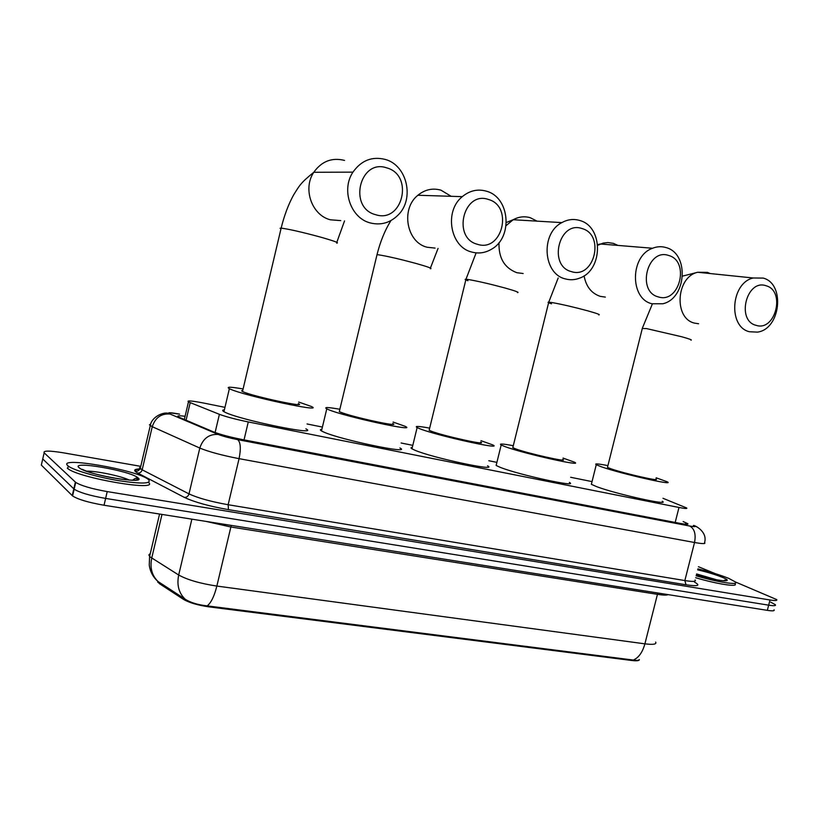 <?xml version="1.0" encoding="UTF-8"?>
<svg xmlns="http://www.w3.org/2000/svg" width="819" height="819" viewBox="0 0 819 819"><rect width="100%" height="100%" fill="white"/><g stroke="black" fill="none" stroke-linecap="round" stroke-linejoin="round"><path stroke-width="1.23" d="M639.373 659.582C639.301 660.769 636.772 661.076 631.797 660.493L209.04 606.869C197.84 605.241 189.332 602.743 183.528 599.395L159.275 583.568L157.371 580.937M224.959 407.35L204.248 403.163C191.707 400.726 186.445 400.317 188.462 401.914L219.4 414.322C226.187 416.83 235.821 419.379 248.28 421.939L678.982 507.463C685.186 508.66 687.735 508.824 686.609 507.944L662.991 498.3M592.035 481.613L570.648 477.282M496.898 462.366L488.789 460.728M412.796 445.352L401.126 442.987M322.41 427.068L307.053 423.966M770.761 602.18L775.347 604.688C776.187 605.825 773.965 605.978 768.672 605.169L105.631 498.423C90.07 495.669 79.576 492.577 74.15 489.168L42.742 458.957L43.059 457.555M157.791 582.329L157.985 581.49L185.155 599.191C190.499 602.62 197.85 604.852 207.197 605.886L633.312 660.053C636.721 660.616 638.728 660.462 639.352 659.582M774.027 609.807C774.866 610.964 772.634 611.148 767.331 610.35L104.044 505.241C88.483 502.518 77.989 499.416 72.584 495.945L41.329 465.09L42.742 458.957L74.15 489.168C79.576 492.577 90.07 495.669 105.631 498.423L768.672 605.169C773.965 605.978 776.187 605.825 775.347 604.688M725.01 580.087L726.177 580.64M136.005 478.296L137.766 479.125M735.442 581.981L776.668 599.569C777.518 600.675 775.296 600.818 770.003 599.989L107.217 491.595C91.656 488.81 81.163 485.739 75.717 482.391L44.154 452.815C42.967 450.563 49.314 450.552 63.186 452.784L140.766 466.339M698.433 566.717L715.069 573.576M185.094 416.287C178.829 415.479 176.597 415.704 178.399 416.953L213.35 431.828C220.127 434.469 229.781 437.049 242.322 439.557L680.067 523.372C686.25 524.518 688.799 524.61 687.694 523.648L683.148 521.549M697.88 568.877C710.114 571.867 720.372 575.02 728.675 578.337L735.411 581.94C739.516 585.565 717.26 582.155 696.119 575.798M734.93 583.804C739.035 587.458 716.768 584.06 695.638 577.702M67.854 465.724C56.296 455.927 137.674 470.075 148.331 479.443L148.474 479.555C152.037 483.763 142.178 484.142 118.888 480.702C97.369 477.17 73.454 470.229 68.284 466.083L67.854 465.724M148.464 482.381C160.237 491.902 78.583 478.132 67.721 468.499L67.291 468.14M766.113 285.77C746.611 278.634 735.964 320.577 756.039 325.317C775.378 331.92 785.861 290.95 766.113 285.77M749.539 331.756C727.856 327.119 730.712 282.893 753.214 277.989L763.206 278.081C785.575 283.773 780.599 329.228 757.462 332.125L749.539 331.756M607.616 466.83L607.473 467.403L611.24 468.898C624.61 473.597 661.957 482.053 655.814 479.013M656.121 477.794L667.168 481.777C676.279 486.261 621.058 473.751 601.617 466.881L596.252 464.742C594.164 463.4 598.054 463.697 607.923 465.622M662.243 501.248C671.211 506.265 615.96 494.021 596.672 486.66L591.359 484.326L591.625 483.271M668.703 255.497C647.358 247.737 636.383 291.666 658.322 296.898C679.473 304.074 690.274 261.2 668.703 255.497M652.026 303.777C629.739 298.935 629.954 255.978 652.559 248.249C657.114 246.447 661.629 246.232 666.113 247.594C689.414 253.573 686.609 298.515 662.827 303.767L652.026 303.777M512.97 447.01L512.796 447.696L515.653 448.873C528.501 453.634 569.881 462.848 562.725 459.387M563.052 458.077L574.416 462.162C585.042 467.27 523.853 453.644 505.21 446.683L501.177 445.014C498.72 443.488 502.753 443.724 513.288 445.72M569.369 482.411C579.832 488.114 518.611 474.825 500.122 467.301L496.13 465.468L496.447 464.209M582.074 228.573C559.008 220.239 547.747 265.94 571.416 271.621C594.256 279.33 605.343 234.777 582.074 228.573M565.345 278.9C543.069 273.966 540.345 233.487 561.865 222.614C567.731 219.379 573.699 218.673 579.791 220.495C603.47 226.638 603.255 270.004 579.78 278.071C574.989 279.965 570.178 280.241 565.345 278.9M429.34 429.504L429.146 430.282L431.244 431.183C443.437 435.974 488.779 445.925 480.661 442.076M480.999 440.694L492.69 444.871C504.739 450.552 437.715 435.831 420.045 428.839L417.127 427.579C414.332 425.9 418.509 426.085 429.678 428.132M487.54 465.786C499.416 472.113 432.34 457.831 414.844 450.204L411.957 448.822C410.585 447.973 410.698 447.491 412.305 447.379M488.431 199.467C463.441 190.489 451.883 238.114 477.497 244.308C502.221 252.6 513.595 206.224 488.431 199.467M471.693 252.027C450.235 247.103 443.908 211.282 462.285 196.652C469.717 190.54 477.794 188.728 486.517 191.216C509.879 197.379 513.155 237.315 491.625 249.15C485.288 252.938 478.644 253.9 471.693 252.027M339.506 410.718L339.291 411.599L340.622 412.192C351.924 416.973 401.924 427.784 392.741 423.515M393.089 422.051L405.18 426.33C418.826 432.637 344.912 416.656 328.583 409.674L326.771 408.865C323.618 407.012 327.979 407.156 339.854 409.265M399.918 447.973C413.38 454.975 339.404 439.527 323.27 431.838L321.478 430.948C319.871 429.975 320.004 429.432 321.867 429.31M386.885 167.915C359.725 158.2 347.86 207.913 375.665 214.691C402.528 223.648 414.199 175.286 386.885 167.915M370.208 222.911C350.778 218.171 340.919 189.885 352.948 172.144C361.343 160.34 372.174 156.112 385.421 159.48C407.268 165.428 414.69 199.048 398.116 215.039C390.12 222.922 380.815 225.542 370.208 222.911M242.731 390.489L241.595 390.817L243.089 391.748C253.163 396.478 308.681 408.302 298.311 403.572M298.679 402.037L311.251 406.429C326.679 413.4 244.605 395.935 230.108 389.035L229.371 388.687C225.829 386.681 230.395 386.763 243.089 388.953M305.886 428.839C321.12 436.568 238.953 419.768 224.672 412.07L223.945 411.681C222.082 410.606 222.225 409.991 224.375 409.858M631.797 660.493L631.961 659.848M209.04 606.869L209.224 606.101M183.528 599.395L183.784 598.269M159.275 583.568L159.531 582.473M675.184 522.44L678.982 507.463M244.031 439.885L248.28 421.939M215.1 432.514L219.4 414.322M186.056 420.301L190.182 402.702M150.327 553.429L148.853 554.954L149.877 556.766L178.696 575.01C187.367 579.821 200.082 583.507 216.851 586.066L644.901 643.836C642.536 652.344 638.677 657.739 633.312 660.053M207.197 605.886C211.087 602.825 214.302 596.222 216.851 586.066L230.876 527.006L206.071 521.406M185.155 599.191C178.808 593.058 176.658 585.001 178.696 575.01L191.871 519.154M668.058 594.614C666.891 595.341 663.359 595.249 657.452 594.338L644.901 643.836C653.296 644.86 656.869 644.277 655.64 642.065M158.241 581.695C151.935 575.706 149.764 567.854 151.72 558.138L161.988 514.414M767.331 610.35L770.003 599.989M104.044 505.241L107.217 491.595M72.246 495.649L75.379 482.094M657.892 593.007L657.452 594.338L230.876 527.006L231.316 525.409M178.726 413.964L179.596 414.138C170.936 412.52 167.393 412.326 168.96 413.564L218.233 434.449C222.799 436.24 229.3 437.97 237.725 439.649L689.69 526.023C694.983 526.986 696.232 526.812 693.417 525.522L696.795 526.873M693.458 525.532C693.324 524.6 707.954 531.019 704.586 542.577C706.029 543.959 702.671 543.929 694.532 542.495L239.066 458.66C221.99 455.344 208.896 451.812 199.805 448.065L152.252 426.689L149.427 424.836L150.737 424.017M140.725 466.513L139.506 467.833L142.178 469.809L152.252 426.689C155.282 417.639 161.169 413.421 169.902 414.015M694.502 582.104C700.869 585.646 698.054 586.547 686.046 584.786L228.46 509.643C209.142 506.224 194.441 502.139 184.347 497.399L137.725 473.075C132.995 470.454 133.784 469.072 140.1 468.939M44.154 452.815L42.742 458.957M689.69 526.023C694.471 528.685 696.089 534.172 694.532 542.495L684.848 580.558C693.017 581.838 696.416 581.644 695.055 579.975M218.233 434.449C209.162 433.906 203.02 438.452 199.805 448.065L189.005 493.888C197.983 498.054 211.036 501.668 228.143 504.729L684.848 580.558L686.046 584.786M137.725 473.075C139.947 473.157 141.431 472.072 142.178 469.809L189.005 493.888C188.216 496.294 186.66 497.461 184.347 497.399M237.725 439.649C240.622 442.311 241.073 448.648 239.066 458.66L228.143 504.729L228.46 509.643M140.766 469C135.35 469.584 133.702 470.178 135.821 470.782C136.845 471.724 138.309 471.007 140.233 468.611L150.276 425.645C151.566 416.666 163.687 411.762 168.151 413.329L169.154 412.745L179.596 414.138M685.401 524.211L685.8 522.676M724.293 580.282L725.255 580.804M696.59 573.945L716.779 579.842M697.634 569.84C707.278 572.102 715.427 574.559 722.071 577.211C736.865 583.077 717.383 581.347 696.385 574.764M86.538 471.16C96.171 470.833 121.048 476.044 129.351 480.077M79.003 467.629C70.106 460.391 130.057 470.761 137.715 477.631C149.16 485.329 86.005 474.723 79.003 467.629M710.268 273.556L707.401 272.379L697.737 272.266C676.033 276.853 673.587 318.642 694.594 323.126L698.597 323.751M642.291 328.501L646.437 328.562L681.541 336.711C689.516 338.943 692.628 340.09 690.878 340.161M584.08 275.819C586.066 286.568 591.472 293.417 600.296 296.365L605.354 297.092M617.946 245.424L613.472 243.397L607.913 242.547L603.204 243.1L597.757 245.26M551.515 303.798C548.177 302.682 547.256 302.139 548.75 302.16L551.822 302.528C561.486 304.218 573.443 306.992 587.704 310.821C597.133 313.462 600.798 314.813 598.699 314.885M499.017 242.588C498.484 257.954 504.432 267.997 516.861 272.707L523.126 273.505M537.029 221.14L530.364 217.752C524.508 216.032 518.785 216.687 513.196 219.727L506.111 225.614M467.936 280.733C465.059 279.719 464.404 279.228 465.97 279.269L468.233 279.514C477.405 281.05 489.578 283.855 504.75 287.93C515.601 290.98 519.819 292.537 517.403 292.608M451.167 196.304L440.97 190.172C432.627 187.827 424.928 189.527 417.885 195.26C400.44 208.968 406.654 242.578 427.149 247.246L435.073 248.096M376.842 255.385L377.016 254.668L378.46 254.811C387.029 256.142 399.416 258.978 415.622 263.339C428.132 266.861 433.016 268.663 430.251 268.734M344.553 160.422C331.951 157.279 321.703 161.23 313.79 172.277C302.467 188.872 311.926 215.336 330.395 219.799L340.776 220.608M280.958 228.962L280.067 228.245L281.797 228.204C289.65 229.3 302.252 232.176 319.584 236.845C334.06 240.929 339.742 243.008 336.629 243.1M184.326 419.574L188.462 401.914M158.19 581.664C153.133 577.313 150.153 571.754 149.253 565.008L149.611 556.49L159.572 514.035M72.584 495.945L75.717 482.391M687.54 524.283L687.694 523.648M723.433 580.773L726.269 580.261C727.692 582.145 710.165 579.125 696.385 574.743M132.586 480.19C135.493 478.05 137.09 477.508 137.357 478.583C141.943 483.251 97.993 477.078 82.371 469.359L82.463 469.625M68.284 466.083L67.721 468.499M682.596 276.095L697.737 272.266L753.214 277.989M607.473 467.403L642.413 328.04L652.395 303.88M596.252 464.742L591.359 484.326M597.696 244.584L600.429 243.99L652.559 248.249M512.796 447.696L548.75 302.16L558.179 277.989M501.177 445.014L496.13 465.468M506.377 222.481L513.196 219.727L561.865 222.614M429.146 430.282L465.97 279.269L476.126 252.866M417.127 427.579L411.957 448.822M438.052 248.423L430.425 268.038M417.885 195.26L462.285 196.652M339.291 411.599L377.016 254.668C380.241 241.707 384.879 230.344 390.929 220.577M326.771 408.865L321.478 430.948M344.533 220.905L336.814 242.311M242.496 391.472L281.142 228.153C284.193 215.653 288.319 204.637 293.519 195.106C299.897 184.807 300.778 182.883 313.79 172.277L352.948 172.144M229.371 388.687L223.945 411.681"/></g></svg>
